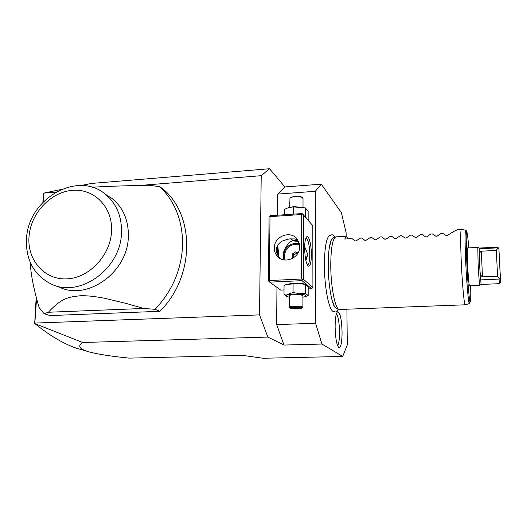 <?xml version="1.0" encoding="UTF-8"?>
<svg xmlns="http://www.w3.org/2000/svg" width="527" height="527" viewBox="0 0 527 527"><rect width="100%" height="100%" fill="white"/><g stroke="black" fill="none" stroke-linecap="round" stroke-linejoin="round"><path stroke-width="0.79" d="M42.845 202.388L43.807 193.113L55.671 192.243M43.333 201.881L43.939 193.185M61.211 189.457L43.807 193.113M140.241 185.432L261.214 175.689L269.521 168.745L91.797 183.409L81.033 185.497M346.153 236.359L346.114 232.677L341.384 212.704L321.305 184.167L315.291 191.288L315.594 323.295L321.931 344.045L283.974 345.053L267.848 337.069L82.68 342.491C76.402 346.562 80.216 350.099 94.122 353.103C102.337 354.915 114.03 356.588 129.201 358.116L242.967 355.422L263.118 358.255L342.708 356.456L347.28 344.921L346.911 309.23M269.521 168.745L284.896 186.947L321.305 184.167M321.931 344.045L342.708 356.456M283.974 345.053L276.662 324.579L315.594 323.295M261.214 175.689L259.528 314.889L267.848 337.069M277.505 215.22L277.67 194.088L284.896 186.947M276.662 324.579L276.952 287.367M277.209 253.922L277.261 247.235M259.528 314.889L34.861 323.064L34.986 323.677L82.68 342.491M34.861 323.064L36.574 298.499M30.21 262.4C30.843 274.593 33.82 289.633 39.13 307.518L44.09 313.697L50.131 315.568L159.879 311.312C194.219 277.498 195.392 217.723 164.464 190.207L159.885 186.69L148.891 185.234C111.599 186.077 103.654 186.565 92.054 187.25M34.696 323.374L36.211 297.123M87.805 351.509L76.316 348.195C63.339 343.676 49.564 335.501 34.986 323.677M159.879 311.312L155.09 309.316C172.237 291.062 181.407 269.791 182.592 245.516C182.869 221.426 175.307 201.821 159.885 186.69M44.09 313.697L48.379 312.254L143.706 308.453L155.09 309.316M48.379 312.254C61.837 297.623 68.826 297.083 80.058 295.785C86.026 295.469 94.188 296.293 104.537 298.249L126.296 303.466L143.706 308.453M106.039 194.647L112.225 198.653C123.318 207.842 128.687 220.517 128.338 236.663C127.956 272.156 87.225 301.325 59.011 286.978M121.487 232.717C121.875 216.301 116.447 203.429 105.202 194.107C77.726 170.59 28.886 198.343 26.594 237.703C25.349 259.37 33.491 274.784 51.014 283.954C79.61 298.513 121.032 268.803 121.487 232.717M29.011 236.775C27.101 260.101 44.538 280.133 66.916 278.875C89.261 277.979 110.532 255.378 111.553 231.327C112.903 207.256 94.241 188.343 72.436 190.333C50.645 191.98 30.599 213.461 29.011 236.775M277.67 194.088L315.291 191.288M335.185 237.084C331.246 233.421 332.563 235.055 329.527 235.483C326.266 238.046 324.56 247.98 324.408 265.285C324.388 287.274 328.967 310.37 333.242 311.477C336.384 311.622 335.1 313.4 338.749 309.342M335.119 327.056C335.179 318.143 336.035 313.038 337.682 311.747C340.172 312.531 341.641 319.342 342.076 332.175C342.003 342.267 340.976 347.431 338.986 347.662C336.753 345.587 335.468 338.716 335.119 327.056M312.906 287.386L312.807 225.694L303.381 214.785L303.321 279.224L312.906 287.386L311.615 288.75L308.176 288.901M311.615 288.75L301.964 280.654L269.738 282.156L280.746 290.107L284.02 289.962M311.385 254.804C311.233 262.854 310.205 266.636 308.288 266.155C306.101 263.691 304.883 257.65 304.626 248.019C304.705 241.886 305.39 238.151 306.688 236.827C308.829 234.798 311.45 245.062 311.385 254.804M301.964 280.654L302.478 279.804L301.635 279.014L301.721 214.509L302.551 213.988L303.381 214.785M303.321 279.224L302.478 279.804M286.905 284.284L293.704 283.19C298.19 283.032 301.806 283.315 304.54 284.04L305.271 284.297M269.738 282.156L268.427 280.865L269.06 217.091L270.377 215.701L302.043 213.56L302.551 213.988M277.992 255.628L277.13 246.517M301.721 214.509L270.002 216.643L269.383 280.535L301.635 279.014M269.383 280.535L268.895 281.378M274.317 248.059C273.836 236.07 291.359 229.693 297.557 239.699L299.665 246.603C300.186 258.111 283.829 264.824 277.116 255.951C275.259 253.698 274.323 251.063 274.317 248.059M270.002 216.643L269.534 216.215M279.956 258.382C277.525 255.443 276.365 252.631 276.477 249.95C276.359 246.623 278.177 243.711 281.932 241.201C287.07 239.317 290.298 238.56 291.602 238.929L294.659 238.929L297.663 239.857M298.578 241.504L293.651 240.951L290.805 238.981M290.924 238.975L291.2 239.489C292.432 240.187 294.553 240.477 297.564 240.365L297.966 240.338M305.891 238.052L305.963 238.046C308.203 239.363 309.474 244.877 309.79 254.581C309.698 261.017 308.914 264.501 307.432 265.035L307.379 265.035M297.366 241.636L298.895 242.275M304.639 246.676L307.84 254.686L305.871 260.522M278.915 257.084L277.749 245.239M283.882 259.883L283.388 256.023C282.057 250.285 290.713 239.067 293.651 240.951M284.007 259.91L283.388 256.023C284.843 246.794 290.133 242.618 299.277 243.494M305.917 260.463L307.307 254.884C307.267 252.104 306.378 249.693 304.626 247.644M299.474 244.396C290.752 243.408 285.68 247.321 284.264 256.142L284.923 260.035M298.005 252.973L295.739 251.787L292.525 253.823L292.511 257.538L293.335 257.973M292.525 253.823L293.809 255.009L293.796 257.663M295.739 251.787L297.004 252.986L293.809 255.009M297.768 253.388L297.004 252.986M306.918 218.876L308.15 219.673L307.768 219.864M304.817 216.452L305.317 216.393L306.569 218.481M293.341 214.146L293.368 206.92L305.324 207.908L308.143 211.294L308.15 219.673M305.317 216.393L305.324 207.908M284.461 214.746L284.494 209.351L288.625 207.579L293.368 206.92M289.389 207.374L293.961 206.65L303.611 207.46M289.731 207.282L289.955 198.047C290.68 197.315 292.287 196.841 294.791 196.63C298.361 196.459 300.95 196.848 302.557 197.803L303.018 198.666M302.195 197.473L301.938 197.236C300.489 196.38 298.163 196.024 294.955 196.182L290.232 197.796M286.82 296.517L283.994 294.165L284.046 285.39L285.792 284.659L297.478 283.342L305.805 284.475L308.176 286.833L308.176 295.548L305.805 296.457M283.994 294.165L288.506 294.04L293.065 292.557L299.191 293.585L305.291 293.262L308.176 295.548M289.323 297.169L287.478 296.754C284.508 295.443 286.569 294.527 293.664 293.994C303.269 294.007 307.188 294.876 305.416 296.589L302.926 297.221M302.926 295.937L302.926 295.759C302.004 294.903 299.191 294.521 294.481 294.6C291.062 294.797 289.343 295.225 289.33 295.884L289.283 307.136M293.065 292.557L293.098 283.691M305.291 293.262L305.298 284.428M302.926 295.759L302.913 307.188C301.991 306.391 299.165 306.029 294.441 306.101C291.016 306.286 289.29 306.681 289.283 307.3L289.975 308.005M302.913 307.188L302.735 307.551M294.606 306.898C299.415 306.852 301.945 307.234 302.215 308.051C301.773 308.519 300.219 308.815 297.564 308.941C293.862 309.02 291.385 308.756 290.127 308.15C289.587 307.518 291.082 307.103 294.606 306.898M292.722 307.32L291.391 308.104L294.758 308.71L299.441 308.532L300.805 307.748L297.445 307.136L292.722 307.32L291.872 307.946M300.805 307.748L300.436 307.682M299.441 308.532L298.888 307.742L299.316 307.498M294.758 308.71L294.982 307.893L298.888 307.419M291.391 308.104L291.754 308.018M294.982 307.241L294.982 307.893L292.663 307.478M329.395 247.031L331.305 239.89L333.255 237.736L335.534 236.966M339.144 309.435L336.733 308.875L334.579 306.872L332.017 300.041M345.771 236.267L335.798 236.88C332.577 238.579 330.897 248.092 330.752 265.404C330.772 287.103 335.324 309.639 339.348 309.487L465.282 304.81M461.415 229.377L461.362 229.364C460.545 230.503 460.466 240.305 461.145 258.757C462.041 281.761 464.195 305.62 465.216 304.83L469.373 303.572C468.483 304.296 466.481 281.115 465.578 258.79C464.9 240.865 464.913 231.34 465.624 230.213L461.369 229.364L458.833 229.515C457.686 229.522 455.769 230.312 453.088 231.893L453.016 232.677L451.461 232.769L447.403 235.609L446.297 235.668L442.634 233.29L441.092 233.375L437.002 236.208L435.901 236.274L432.318 233.896L430.783 233.988L426.666 236.814L425.572 236.873L422.068 234.495L420.546 234.587L416.389 237.407L415.302 237.473L411.883 235.095L410.368 235.187L406.179 238L405.098 238.066L401.758 235.694L400.25 235.78L396.027 238.593L394.96 238.652L391.699 236.287L390.197 236.373L385.942 239.179L384.875 239.238L381.693 236.873L380.204 236.959L375.922 239.759L374.862 239.818L371.752 237.46L370.277 237.545L365.955 240.338L364.901 240.398L361.871 238.039L360.402 238.125L356.054 240.911L355.007 240.971L352.056 238.619L344.73 239.054L346.331 236.452L345.804 236.261M499.069 279.086L500.347 277.92L500.637 282.314L499.392 283.671L499.069 279.086L480.525 279.909L479.465 262.321L479.221 248.079L477.831 247.394L478.055 262.222C478.714 275.641 479.287 283.322 479.774 285.265L469.471 285.713C469.023 286.095 468.002 274.152 467.541 262.742C467.179 253.48 467.179 248.546 467.541 247.947L477.864 247.413M500.637 282.314L498.885 248.316L497.501 247.117L497.784 248.171L496.302 250.417L497.58 276.168L482.475 276.853C480.861 275.825 480.057 273.948 480.044 271.214L481.085 284.455L479.814 285.245M481.085 284.455L499.392 283.671M498.885 248.316L500.347 277.92M497.784 248.171L498.898 249.067M499.313 278.678L497.58 276.168M496.302 250.417L481.303 251.208C479.794 252.209 479.148 253.856 479.366 256.148L479.122 248.836L497.508 247.848M479.221 248.079L497.508 247.091M348.149 238.85L346.331 236.452M337.655 345.844C338.907 343.663 339.533 339.065 339.533 332.056C339.309 322.807 338.294 316.661 336.483 313.631M468.727 247.881C466.863 222.519 465.301 227.822 466.639 259.02C467.344 275.95 468.701 294.218 469.649 300.041C470.644 305.034 470.98 300.238 470.664 285.66M479.372 256.32L480.038 271.01M481.303 251.208L482.475 276.853M105.202 194.107L112.225 198.653M306.246 237.348L306.688 236.827M307.827 265.713L308.288 266.155M277.116 255.951L279.956 258.375M302.551 207.183L303.559 207.447M303.012 207.302L303.018 198.396M301.938 197.236L302.557 197.803M304.54 284.04L305.805 284.475M305.416 296.589L306.984 296.042M302.215 308.051L302.893 307.393M292.814 307.327L297.406 307.149L300.601 307.728M334.579 306.872C331.358 302.096 328.249 282.854 328.249 265.575C328.301 252.815 329.316 244.251 331.305 239.89M465.624 230.213L466.474 231.004C466.052 229.252 466.112 238.586 466.639 259.014C467.409 277.505 468.938 297.564 469.998 301.931L469.373 303.572M479.366 256.148L480.044 271.214"/></g></svg>
